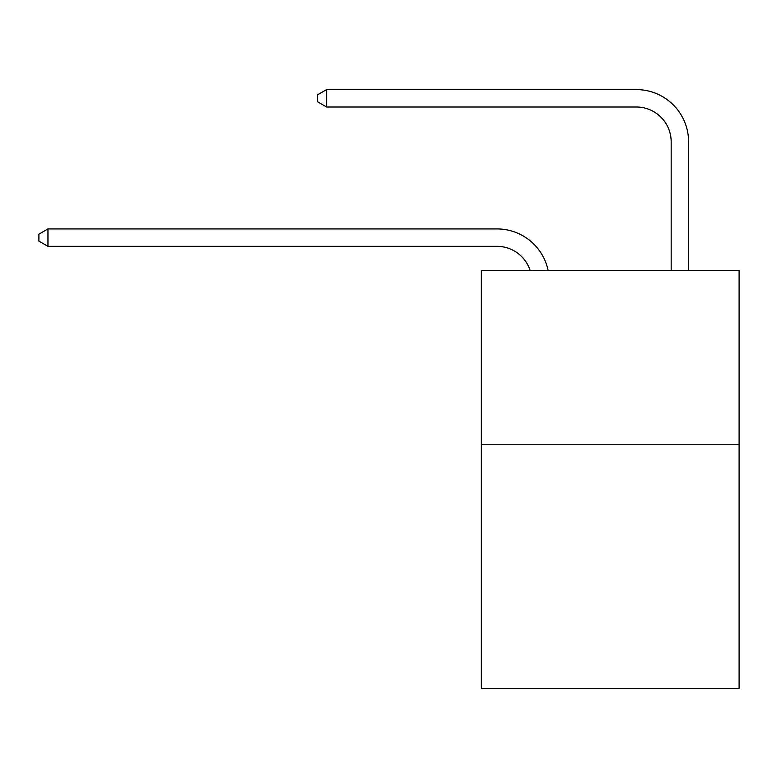 <?xml version="1.0" encoding="UTF-8"?>
<svg xmlns="http://www.w3.org/2000/svg" width="778" height="778" viewBox="0 0 778 778"><rect width="100%" height="100%" fill="white"/><g stroke="black" fill="none" stroke-linecap="round" stroke-linejoin="round"><path stroke-width="1.17" d="M739.1 444.559L739.1 688.413L481.319 688.413L481.319 270.384L739.1 270.384L739.1 444.559L481.319 444.559M496.986 246.344A34.835 34.835 -57.8 0 1 530.11 270.384A34.835 34.835 -36.6 0 0 496.986 246.344L47.954 246.344L38.9 241.122L38.9 234.159L47.954 228.927L496.986 228.927A52.252 52.252 122.2 0 1 548.12 270.384M671.171 270.384L671.171 141.839A34.835 34.835 42.6 0 0 636.336 107.004L326.643 107.004L317.589 101.782L317.589 94.809L326.643 89.587L636.336 89.587A52.252 52.252 61.1 0 1 688.588 141.839L688.588 270.384M671.171 141.839A34.835 34.835 -118.9 0 0 636.336 107.004A34.835 34.835 -118.9 0 1 671.171 141.839A34.835 34.835 -118.9 0 0 636.336 107.004A34.835 34.835 -118.9 0 1 671.171 141.839A34.835 34.835 -118.9 0 0 636.336 107.004A34.835 34.835 -118.9 0 1 671.171 141.839A34.835 34.835 -118.9 0 0 636.336 107.004A34.835 34.835 -118.9 0 1 671.171 141.839A34.835 34.835 -118.9 0 0 636.336 107.004A34.835 34.835 -118.9 0 1 671.171 141.839A34.835 34.835 -118.9 0 0 636.336 107.004A34.835 34.835 -118.9 0 1 671.171 141.839A34.835 34.835 -118.9 0 0 636.336 107.004A34.835 34.835 -118.9 0 1 671.171 141.839A34.835 34.835 -118.9 0 0 636.336 107.004A34.835 34.835 -118.9 0 1 671.171 141.839A34.835 34.835 -118.9 0 0 636.336 107.004A34.835 34.835 -118.9 0 1 671.171 141.839A34.835 34.835 -118.9 0 0 636.336 107.004A34.835 34.835 -118.9 0 1 671.171 141.839A34.835 34.835 -118.9 0 0 636.336 107.004A34.835 34.835 -118.9 0 1 671.171 141.839A34.835 34.835 -118.9 0 0 636.336 107.004A34.835 34.835 -118.9 0 1 671.171 141.839A34.835 34.835 -118.9 0 0 636.336 107.004A34.835 34.835 -118.9 0 1 671.171 141.839A34.835 34.835 -118.9 0 0 636.336 107.004A34.835 34.835 -118.9 0 1 671.171 141.839A34.835 34.835 -118.9 0 0 636.336 107.004A34.835 34.835 -118.9 0 1 671.171 141.839A34.835 34.835 -118.9 0 0 636.336 107.004A34.835 34.835 -118.9 0 1 671.171 141.839A34.835 34.835 -118.9 0 0 636.336 107.004A34.835 34.835 -118.9 0 1 671.171 141.839A34.835 34.835 -118.9 0 0 636.336 107.004A34.835 34.835 -118.9 0 1 671.171 141.839A34.835 34.835 -118.9 0 0 636.336 107.004A34.835 34.835 -118.9 0 1 671.171 141.839A34.835 34.835 -118.9 0 0 636.336 107.004A34.835 34.835 -118.9 0 1 671.171 141.839A34.835 34.835 -118.9 0 0 636.336 107.004A34.835 34.835 -118.9 0 1 671.171 141.839A34.835 34.835 -118.9 0 0 636.336 107.004A34.835 34.835 -118.9 0 1 671.171 141.839A34.835 34.835 -118.9 0 0 636.336 107.004A34.835 34.835 -118.9 0 1 671.171 141.839A34.835 34.835 -118.9 0 0 636.336 107.004A34.835 34.835 -118.9 0 1 671.171 141.839A34.835 34.835 -118.9 0 0 636.336 107.004A34.835 34.835 -118.9 0 1 671.171 141.839A34.835 34.835 -118.9 0 0 636.336 107.004A34.835 34.835 -118.9 0 1 671.171 141.839A34.835 34.835 -118.9 0 0 636.336 107.004A34.835 34.835 -118.9 0 1 671.171 141.839A34.835 34.835 -118.9 0 0 636.336 107.004A34.835 34.835 -118.9 0 1 671.171 141.839A34.835 34.835 -118.9 0 0 636.336 107.004A34.835 34.835 -118.9 0 1 671.171 141.839A34.835 34.835 -118.9 0 0 636.336 107.004A34.835 34.835 -118.9 0 1 671.171 141.839A34.835 34.835 -118.9 0 0 636.336 107.004M47.954 228.927L47.954 246.344M326.643 89.587L326.643 107.004"/></g></svg>
